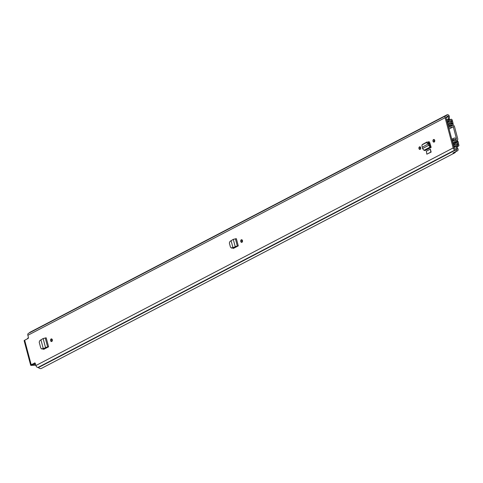 <?xml version="1.0" encoding="UTF-8"?>
<svg xmlns="http://www.w3.org/2000/svg" width="483" height="483" viewBox="0 0 483 483"><rect width="100%" height="100%" fill="white"/><g stroke="black" fill="none" stroke-linecap="round" stroke-linejoin="round"><path stroke-width="0.72" d="M242.116 242.17A1.328 0.924 88.5 0 1 241.699 241.47A1.328 0.924 88.5 0 1 242.055 239.894M242.478 240.594A1.328 0.924 88.5 0 1 241.651 242.375A1.328 0.924 88.5 0 1 240.745 241.5A1.328 0.924 88.5 0 1 241.578 239.719A1.328 0.924 88.5 0 1 242.478 240.594M42.685 348.527L43.838 349.294L48.596 346.812L46.205 337.834L43.126 338.535L39.872 340.521L39.189 342.127L40.789 348.158L42.106 348.913L44.056 348.575L41.653 348.961L42.794 349.01M43.524 349.372L43.838 349.294M418.954 148.565A1.328 0.924 88.5 0 1 419.781 146.79A1.328 0.924 88.5 0 1 420.681 147.665A1.328 0.924 88.5 0 1 419.854 149.44A1.328 0.924 88.5 0 1 418.954 148.565M432.991 141.247A1.328 0.924 88.5 0 1 433.825 139.466A1.328 0.924 88.5 0 1 434.724 140.342A1.328 0.924 88.5 0 1 433.897 142.123A1.328 0.924 88.5 0 1 432.991 141.247M428.813 141.706L427.998 142.087M428.916 141.706L429.713 142.473L431.156 147.375L424.937 150.618L424.708 150.388L430.933 147.14L431.156 147.375M34.945 362.987L31.19 364.719A2.095 0.483 165.1 0 0 30.664 365.214A2.095 0.483 165.1 0 0 31.323 365.39L35.802 365.118M34.486 362.999A1.02 0.712 88.5 0 1 34.71 362.938A1.02 0.712 88.5 0 1 35.404 363.614L35.917 365.534A2.095 1.419 62.5 0 0 37.94 367.46L38.097 367.46A0.513 0.344 -117.5 0 1 38.392 367.593A3.882 2.632 62.5 0 0 41.46 368.39L454.636 152.924A3.882 2.632 62.5 0 0 455.596 151.771M453.157 147.955L445.109 117.707A2.095 1.419 -117.5 0 1 445.64 115.811A2.095 1.419 -117.5 0 1 446.081 115.697L446.244 115.691A0.513 0.344 62.5 0 0 446.461 115.546A3.882 2.632 -117.5 0 1 447.318 114.64A3.882 2.632 -117.5 0 1 447.379 114.61L447.397 114.658A1.835 1.244 62.5 0 1 449.329 116.337A1.835 1.244 62.5 0 1 449.407 116.934L449.371 119.283L448.363 118.878L448.399 116.53A0.513 0.344 -117.5 0 0 447.735 115.944A2.554 1.733 -117.5 0 0 447.367 116.415A1.835 1.244 62.5 0 1 446.962 116.844A1.835 1.244 62.5 0 1 446.576 116.94L446.413 116.946A0.767 0.519 -117.5 0 0 446.057 117.683L454.105 147.925A0.767 0.519 -117.5 0 0 454.847 148.631L455.004 148.631A1.835 1.244 62.5 0 1 456.067 149.108A2.554 1.733 -117.5 0 0 456.676 149.549A0.513 0.344 -117.5 0 0 457.021 148.939L455.747 146.627L456.526 146.168L457.799 148.48A1.835 1.244 62.5 0 1 458.041 149.078A1.835 1.244 62.5 0 1 457.57 150.744A1.835 1.244 62.5 0 1 457.021 150.835L457.033 150.883A3.882 2.632 -117.5 0 1 455.632 150.008A0.513 0.344 62.5 0 0 455.336 149.875L455.179 149.881A2.095 1.419 -117.5 0 1 453.157 147.955L35.917 365.534M30.664 365.214L24.15 340.732A2.095 0.483 -14.9 0 1 24.675 340.231L27.966 338.517A1.02 0.712 88.5 0 0 28.376 337.206L27.869 335.287L445.109 117.707M430.359 149.132L426.362 151.215L426.827 154.192L430.818 152.115L430.359 149.132L431.144 152.103L430.818 152.115M426.827 154.192L431.144 152.103M50.594 340.66A1.328 0.924 88.5 0 1 51.421 338.879A1.328 0.924 88.5 0 1 52.321 339.754A1.328 0.924 88.5 0 1 51.494 341.535A1.328 0.924 88.5 0 1 50.594 340.66M232.365 247.592L233.518 248.359L238.276 245.877L236.362 238.674L233.283 239.369L230.029 241.361L229.34 242.967L230.469 247.218L231.792 247.978L233.736 247.64L231.333 248.027L232.474 248.075M233.204 248.431L233.518 248.359M51.965 341.336A1.328 0.924 88.5 0 1 51.542 340.63A1.328 0.924 88.5 0 1 51.904 339.054M420.325 149.241A1.328 0.924 88.5 0 1 419.902 148.541A1.328 0.924 88.5 0 1 420.264 146.965M434.362 141.917A1.328 0.924 88.5 0 1 433.945 141.217A1.328 0.924 88.5 0 1 434.302 139.641M233.651 248.286L233.301 247.791M43.971 349.221L43.621 348.726M429.236 141.809L428.294 142.298M34.999 364.864L31.95 364.876L35.138 363.131M453.126 152.924A1.835 1.244 62.5 0 0 453.579 152.827L457.57 150.744M457.033 150.883L452.976 153.002A3.882 2.632 62.5 0 0 454.636 152.924M447.318 114.64L30.079 332.219A3.882 2.632 62.5 0 0 29.354 332.89M447.252 114.676L443.322 116.723M445.64 115.811L28.4 333.391A2.095 1.419 62.5 0 0 27.869 335.287M35.814 365.148A1.02 0.694 -117.5 0 1 35.712 365.22A1.02 0.694 -117.5 0 1 35.494 365.275M448.369 119.808L449.371 119.283M447.481 119.337L448.363 118.878M454.002 147.538L455.747 146.627M453.99 147.49L456.526 146.168M422.408 147.104L422.522 148.553L428.717 145.323L430.178 147.055L430.933 147.14L430.709 145.896A1.582 1.075 -117.5 0 1 430.77 145.908M422.522 148.553L423.965 150.298L424.708 150.388M428.463 143.94L426.362 142.63L422.021 144.894L421.967 146.385L422.438 147.086L429.188 143.385L428.596 142.618L427.014 141.978L422.426 144.489M430.709 145.896L428.717 145.323L428.53 143.928M428.493 143.928L429.478 144.037L429.188 143.385M429.713 145.54L429.478 144.037M43.555 348.539L48.596 346.812M46.525 347.41L43.253 348.545L40.983 339.996M43.126 338.535L45.505 347.47L48.475 346.818M233.235 247.604L238.276 245.877M231.134 240.836L232.933 247.586L236.205 246.469M233.283 239.369L235.185 246.535L238.155 245.883M451.846 139.43L453.253 138.693A0.767 0.519 62.5 0 0 453.495 139.804L453.929 139.949A2.167 1.473 -117.5 0 1 454.437 139.388A2.167 1.473 -117.5 0 1 456.097 139.786A1.582 1.075 62.5 0 0 457.31 140.076A1.582 1.075 62.5 0 0 457.709 138.645L454.515 126.643A1.582 1.075 62.5 0 0 452.649 125.266A1.582 1.075 62.5 0 0 452.323 125.598A2.167 1.473 -117.5 0 1 451.871 126.057A2.167 1.473 -117.5 0 1 450.102 125.556L449.751 125.719A0.767 0.519 62.5 0 0 450.096 126.83L448.689 127.56M453.253 138.693A3.496 2.373 -117.5 0 1 453.821 138.21A3.496 2.373 -117.5 0 1 456.501 138.85L453.211 126.498A3.496 2.373 -117.5 0 1 452.486 127.234A3.496 2.373 -117.5 0 1 450.096 126.83M453.489 142.014L456.882 141.308L454.557 142.515A1.177 0.797 62.5 0 0 453.869 142.201L453.489 142.014M452.897 143.385L453.833 143.294L454.388 145.148A3.623 2.457 -117.5 0 1 455.167 144.339A3.623 2.457 -117.5 0 1 457.993 145.051L457.504 143.167A3.242 2.198 -117.5 0 1 456.767 143.964A3.242 2.198 -117.5 0 1 454.183 143.27L453.972 143.264A1.328 0.9 -117.5 0 1 452.686 142.038L452.535 142.032M450.748 126.021L452.499 125.109A1.377 0.936 62.5 0 0 452.879 125.037A1.377 0.936 62.5 0 0 453.181 124.717L452.963 122.863L452.287 124.059L448.731 123.751L448.852 123.34A1.177 0.797 62.5 0 0 449.099 123.274A1.177 0.797 62.5 0 0 449.365 122.99A2.119 1.437 -117.5 0 1 449.836 122.477A2.119 1.437 -117.5 0 1 451.527 122.936A1.177 0.797 62.5 0 0 452.468 123.183A1.177 0.797 62.5 0 0 452.764 122.121L452.287 120.321A1.177 0.797 62.5 0 0 450.899 119.301A1.177 0.797 62.5 0 0 450.651 119.561A2.5 1.697 -117.5 0 1 450.108 120.122A2.5 1.697 -117.5 0 1 448.158 119.627A1.177 0.797 62.5 0 0 447.246 119.398A1.177 0.797 62.5 0 0 446.944 120.46L447.427 122.284L448.236 122.259L447.391 122.7M447.663 123.702L447.771 123.563A1.328 0.9 -117.5 0 1 448.109 122.356A1.328 0.9 -117.5 0 1 448.387 122.29L448.592 122.265A3.242 2.198 -117.5 0 1 449.317 121.481A3.242 2.198 -117.5 0 1 451.907 122.175L451.418 120.297A3.623 2.457 -117.5 0 1 450.627 121.118A3.623 2.457 -117.5 0 1 447.801 120.406L448.236 122.259M43.766 349.004L47.002 347.313M453.024 143.318L453.513 145.135A1.177 0.797 62.5 0 0 454.895 146.156A1.177 0.797 62.5 0 0 455.149 145.89A2.5 1.697 -117.5 0 1 455.686 145.335A2.5 1.697 -117.5 0 1 457.636 145.824A1.177 0.797 62.5 0 0 458.554 146.059A1.177 0.797 62.5 0 0 458.85 144.991L458.373 143.191A1.177 0.797 62.5 0 0 456.984 142.171A1.177 0.797 62.5 0 0 456.725 142.455A2.119 1.437 -117.5 0 1 456.248 142.968A2.119 1.437 -117.5 0 1 454.557 142.515M458.023 142.527L458.331 142.129L457.413 140.613A1.377 0.936 62.5 0 0 456.532 140.257L453.181 140.746A1.274 0.863 62.5 0 0 452.988 140.807A1.274 0.863 62.5 0 0 452.668 141.966M452.499 125.109L448.942 124.807A1.274 0.863 62.5 0 1 447.789 123.636M34.1 363.669L34.142 363.832A1.177 0.797 62.5 0 0 35.525 364.846M28.406 337.816L27.875 338.094A1.177 0.797 62.5 0 0 27.525 338.746M452.662 123.02L452.963 122.863M458.174 142.449L456.882 141.308M46.253 347.537L46.591 347.531M24.675 340.231L31.19 364.719M456.308 149.307L457.021 148.939M446.063 117.206L446.576 116.94M38.392 367.593L455.632 150.008M38.097 367.46L455.336 149.875M37.94 367.46L455.179 149.881M446.075 117.743L448.399 116.53M426.362 142.63L427.014 141.978M427.944 143.27L428.596 142.618M423.965 150.298L430.178 147.055L429.955 145.812M45.233 337.913L47.618 346.879L46.869 347.325M235.39 238.753L237.298 245.938L236.549 246.384M452.589 127.18L453.567 126.667M454.666 140.529L456.097 139.786M452.221 140.837L453.785 140.022M451.237 126.166L452.323 125.598M449.842 125.55L448.357 126.323M448.387 126.431L449.751 125.719M453.495 139.804L452.13 140.517M452.191 140.74L453.676 139.967M43.947 349.209L47.66 347.271M456.628 146.355L457.636 145.824M449.341 120.243L450.651 119.561M448.073 125.26L448.942 124.807M34.142 363.832L35.241 363.252M455.56 143.065L456.725 142.455M449.782 123.841L451.527 122.936M454.666 142.612L457.045 141.374M446.032 117.327L446.962 116.844M451.798 139.261L453.821 138.21M449.075 129.015L452.486 127.234M452.227 140.873L453.875 140.016M448.351 126.304L449.896 125.495M451.013 126.123L452.649 125.266M456.894 140.293L457.31 140.076M453.791 146.735L454.895 146.156M456.93 146.904L458.554 146.059M455.366 143.016L456.984 142.171M446.606 119.73L447.246 119.398M449.16 120.207L450.899 119.301M451.007 123.95L452.468 123.183M448.574 123.551L449.099 123.274M454.237 144.822L455.167 144.339M456.363 144.175L456.767 143.964M450.247 121.318L450.627 121.118M448.182 122.072L449.317 121.481M447.403 122.724L448.109 122.356M452.879 125.037L450.887 126.081M452.305 141.169L452.988 140.807"/></g></svg>

